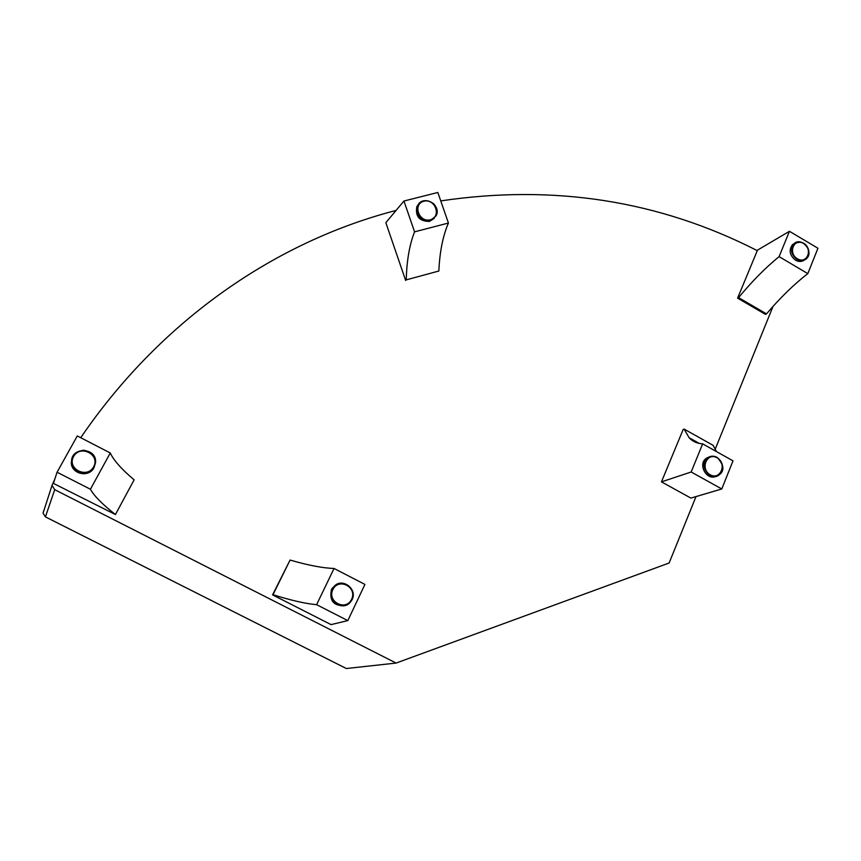 <?xml version="1.0" encoding="UTF-8"?>
<svg xmlns="http://www.w3.org/2000/svg" width="861" height="861" viewBox="0 0 861 861"><rect width="100%" height="100%" fill="white"/><g stroke="black" fill="none" stroke-linecap="round" stroke-linejoin="round"><path stroke-width="1.29" d="M738.566 297.626L737.597 298.154L765.494 314.394L766.494 313.888L738.566 297.626C752.148 281.213 765.666 267.556 779.097 256.643L807.812 273.615C794.046 284.259 780.27 297.68 766.494 313.888M737.597 298.154L757.486 250.142L789.451 231.286L779.097 256.643M789.451 231.286L817.95 248.259L807.812 273.615M804.217 260.173C801.548 261.895 798.642 261.895 795.499 260.173C789.666 255.426 788.622 250.282 792.378 244.761L794.628 243.243M406.241 279.879L438.852 271.011L406.241 279.879C406.736 260.614 409.513 244.61 414.571 231.846L448.43 223.031C442.909 235.817 439.713 251.81 438.852 271.011M405.66 280.471L385.846 222.687L403.938 201.022L414.571 231.846M403.938 201.022L437.829 192.477L448.43 223.031M434.224 218.393L429.499 221.428C419.447 221.352 415.217 216.445 416.821 206.705L418.629 204.111M684.118 429.09L683.182 429.456L661.463 481.869L691.168 471.989L702.651 443.856C697.023 443.501 692.502 441.445 689.091 437.7L684.118 429.09L713.156 445.352L716.481 451.594M661.463 481.869L690.92 498.099L721.776 488.962L733.012 460.839L702.651 443.856M721.776 488.962L691.168 471.989M715.986 476.359C706.655 480.825 697.647 464.499 706.085 458.418L709.249 456.868M347.822 620.598L364.924 584.415L334.046 568.464C322.843 568.109 308.184 565.311 290.082 560.059L272.582 594.876L331.044 624.612L347.822 620.598L316.611 604.67C305.601 603.722 291.072 600.397 273.012 594.703L272.582 594.876M290.082 560.059L273.012 594.703M334.046 568.464L316.611 604.67M344.701 605.584C333.648 606.112 329.225 600.784 331.442 589.613L332.357 588.041L338.222 583.78M115.428 514.544L53.425 483.398L57.063 472.226L90.416 489.242L110.273 452.972C113.609 460.28 121.562 469.234 134.122 479.835L115.428 514.544C102.481 504.395 94.14 495.958 90.416 489.242M57.063 472.226L77.296 435.946L110.273 452.972M93.946 467.717C88.823 478.285 70.58 473.83 71.334 462.142L72.152 458.117M54.813 479.136L52.015 485.41L54.717 489.672L396.092 663.067L669.126 563.008L696.011 496.593M715.104 449.442L772.995 306.441M757.282 250.626C659.386 200.613 553.871 184.05 440.757 200.904M396.082 210.428C277.242 241.166 161.782 318.936 80.719 437.711M396.092 663.067L346.337 668.523L45.418 516.88L43.05 513.156L43.599 511.003M797.383 258.784C787.664 253.112 793.96 237.625 803.571 243.459C813.236 249.098 807.048 264.585 797.383 258.784M796.92 259.387C800.536 261.303 803.722 261.077 806.488 258.698C814.549 251.552 801.15 235.957 793.799 243.943C790.043 249.475 791.076 254.63 796.92 259.387M430.328 219.781C418.887 222.838 412.397 204.025 423.903 201.226C435.3 198.234 441.779 216.907 430.328 219.781M430.349 220.502L436.118 215.831C442.091 204.778 422.514 194.037 417.65 205.747C416.046 215.519 420.276 220.438 430.349 220.502M717.073 457.772C727.384 463.401 720.506 480.578 710.207 474.777C699.842 469.105 706.838 451.917 717.073 457.772M717.009 457.363C713.565 455.609 710.368 455.803 707.43 457.955C698.002 464.875 710.142 482.397 719.15 474.885C724.37 468.739 723.66 462.906 717.009 457.363M332.841 589.602C338.621 577.344 357.509 587.084 351.622 599.245C345.928 611.558 326.868 601.817 332.841 589.602M332.152 589.365C325.975 600.892 343.335 612.279 350.761 601.613C360.156 590.248 341.128 575.352 333.067 587.794L332.152 589.365M93.645 466.813C87.015 479.168 66.652 468.761 73.583 456.513C80.299 444.233 100.479 454.64 93.645 466.813M94.183 467.211L95.549 462.486C97.067 447.376 71.237 446.353 71.528 461.625C70.774 473.335 89.06 477.801 94.183 467.211M54.717 489.672L45.418 516.88M806.488 258.698C809.297 255.534 809.674 251.767 807.629 247.408C804.604 242.102 799.998 240.951 793.799 243.943L792.378 244.761M436.118 215.831C437.894 211.731 437.14 207.77 433.847 203.939C427.379 199.052 421.976 199.655 417.65 205.747L416.821 206.705M699.369 443.447L689.091 437.7M719.15 474.885C724.736 470.806 724.058 464.972 717.116 457.385C713.651 455.609 710.422 455.803 707.43 457.955L706.085 458.418M350.761 601.613C360.178 590.248 341.171 575.363 333.067 587.794L332.357 588.041M95.549 462.486C95.808 455.921 91.847 451.831 83.689 450.206C75.897 451.412 71.85 455.221 71.528 461.625L71.334 462.142M52.015 485.41L43.05 513.156"/></g></svg>
